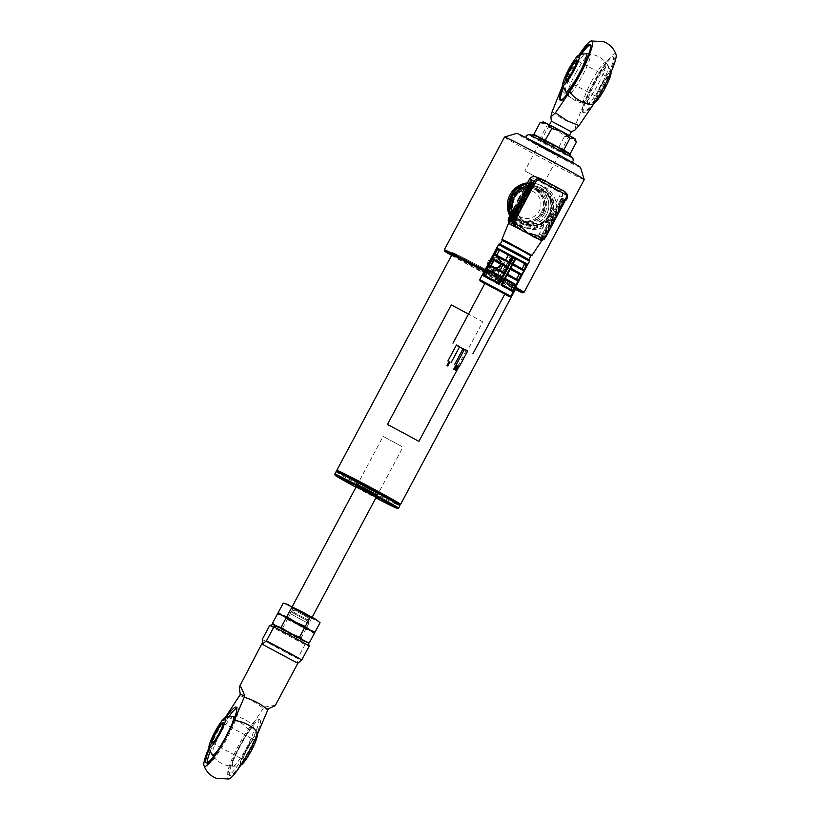 <?xml version="1.0" encoding="UTF-8"?>
<svg xmlns="http://www.w3.org/2000/svg" width="820" height="820" viewBox="0 0 820 820"><rect width="100%" height="100%" fill="white"/><g stroke="black" fill="none" stroke-linecap="round" stroke-linejoin="round"><path stroke-width="0.61" stroke-dasharray="4.1 3.07" d="M337.204 471.326A35.475 0.81 -151.9 0 0 367.032 488.084A35.475 0.81 -151.9 0 0 399.268 504.525A35.475 0.81 -151.9 0 0 399.535 504.607M400.59 504.341A36.152 0.82 28.1 0 1 400.17 504.249A36.152 0.82 28.1 0 1 366.253 486.916A36.152 0.82 28.1 0 1 336.835 470.301M452.917 253.79A36.152 0.82 -151.9 0 0 452.476 253.698A36.152 0.82 -151.9 0 0 481.535 270.139A36.152 0.82 -151.9 0 0 515.821 287.666A36.152 0.82 -151.9 0 0 516.251 287.748A36.152 0.82 -151.9 0 0 487.193 271.307A36.152 0.82 -151.9 0 0 452.917 253.79M339.347 472.258A33.394 0.758 28.1 0 1 373.264 489.653A33.394 0.758 28.1 0 1 397.464 503.552A33.394 0.758 28.1 0 1 363.547 486.157A33.394 0.758 28.1 0 1 339.347 472.258M357.582 484.179L376.923 495.126L363.393 488.074L357.756 484.671L377.518 494.819L358.34 484.476L377.518 494.819M355.952 487.234A35.25 0.799 -151.9 0 0 375.878 497.883M398.571 508.133A36.152 0.82 28.1 0 1 387.593 502.947A36.152 0.82 28.1 0 1 353.615 484.958A36.152 0.82 28.1 0 1 334.816 474.083M336.087 471.674A36.152 0.82 -151.9 0 0 354.558 482.385A36.152 0.82 -151.9 0 0 388.864 500.548A36.152 0.82 -151.9 0 0 399.863 505.725M399.494 504.484A35.25 0.799 28.1 0 1 388.772 499.462A35.25 0.799 28.1 0 1 354.998 481.576A35.25 0.799 28.1 0 1 337.327 471.295M360.041 487.316L376.862 496.52L360.041 487.316M515.852 258.628L512.715 256.885M502.404 265.526L491.805 259.458L491.61 258.341L502.701 264.686L502.639 265.618L492.01 259.55L502.414 265.526L505.181 260.35L494.778 254.374L493.558 254.743L505.212 261.426L508.482 255.491L507.867 255.143L524.287 263.599L521.52 268.776L522.904 269.524L508.318 262.041L521.52 268.776M497.668 249.167L508.174 255.256L505.181 260.35M502.199 240.434L530.899 255.758M516.784 252.929L500.077 244.421L523.631 257.316L528.767 259.745L516.784 252.929M508.523 223.327L541.374 240.936L541.907 238.753L540.503 238.036L541.733 237.062L561.741 199.598L562.92 200.234L563.361 198.973L562.13 199.957L542.194 237.277L542.01 235.473A5.422 5.361 -70.2 0 1 534.742 237.708L534.261 237.533A5.422 5.361 109.8 0 0 541.528 235.299L555.222 209.653L552.926 208.475A18.071 17.855 109.8 0 0 519.367 198.799A18.071 17.855 109.8 0 0 545.966 221.513A18.071 17.855 109.8 0 0 552.926 208.475L559.66 195.867L566.886 198.809A5.422 5.361 -70.2 0 1 566.886 198.809M517.451 201.515A18.071 17.855 109.8 0 0 550.169 215.496A18.071 17.855 109.8 0 0 520.454 195.898M512.162 211.56A22.591 22.325 109.8 0 0 553.715 217.474A22.591 22.325 109.8 0 0 525.815 185.986M510.768 214.163A22.591 22.325 109.8 0 0 551.337 216.623A22.591 22.325 109.8 0 0 526.85 184.049M548.713 215.332A20.336 20.09 109.8 0 0 537.899 186.663A20.336 20.09 109.8 0 0 513.33 196.277A20.336 20.09 109.8 0 0 524.144 224.936A20.336 20.09 109.8 0 0 548.713 215.332M549.369 215.568A20.336 20.09 109.8 0 0 538.555 186.898A20.336 20.09 109.8 0 0 513.986 196.513A20.336 20.09 109.8 0 0 524.8 225.172A20.336 20.09 109.8 0 0 549.369 215.568M509.866 215.865A22.591 22.325 109.8 0 0 549.369 215.916A22.591 22.325 109.8 0 0 527.465 182.901M510.44 214.768A22.591 22.325 109.8 0 0 550.681 216.388A22.591 22.325 109.8 0 0 527.076 183.629M512.797 196.226A19.434 19.198 109.8 0 0 523.139 223.614A19.434 19.198 109.8 0 0 546.612 214.43A19.434 19.198 109.8 0 0 536.28 187.042A19.434 19.198 109.8 0 0 512.797 196.226M514.775 196.933A19.434 19.198 109.8 0 0 525.107 224.321A19.434 19.198 109.8 0 0 548.59 215.137A19.434 19.198 109.8 0 0 538.248 187.749A19.434 19.198 109.8 0 0 514.775 196.933M508.482 255.491L510.132 256.383L507.293 261.713L508.164 262.164L507.764 262.789L523.273 270.743L521.356 274.331L521.92 274.618L527.322 265.157M497.76 275.377L486.086 268.704L488.023 265.106L499.083 271.461L497.115 275.971L486.475 269.913L497.494 276.073L505.212 261.426M456.32 345.21L459.487 346.952M484.886 283.423L504.812 294.062M457.17 365.853L457.97 366.284M464.509 349.238L467.697 350.95M449.083 361.63L449.883 362.061M456.422 345.015L459.61 346.716M455.746 365.341L456.545 365.771M463.085 348.736L464.417 349.402M515.565 258.474L513.023 263.733M504.792 279.353L502.045 284.489M513.75 284.509L510.983 289.685L501.727 284.376M513.269 291.479L510.983 289.685M515.678 285.35L518.281 281.301M510.265 268.919L507.498 274.095M519.275 274.146L516.518 279.323L507.262 274.013M518.322 280.491L516.518 279.323M518.302 280.44L518.26 281.291M521.202 274.987L523.857 270.128M511.321 256.947L508.554 262.123M503.019 272.486L517.369 279.886L502.793 272.404L505.786 267.31L518.752 273.952L515.985 279.138M505.786 267.31L518.752 273.952M502.793 272.404L502.229 273.152L518.302 281.383L518.66 280.747M505.561 267.043L507.764 262.789L507.026 262.41L502.639 272.527L501.758 272.076L501.491 272.773L502.229 273.152L500.026 277.58L514.611 285.063L513.217 284.314L510.46 289.501L512.233 290.454L497.197 282.746L510.46 289.501M501.491 272.773L499.575 276.361L515.821 284.694L516.385 284.97L518.302 281.383M497.494 282.849L500.261 277.672L513.217 284.314M500.261 277.672L499.154 276.965L495.885 283.084L497.176 282.736L500.026 277.406M512.295 290.495L512.787 291.756L516.057 285.627L514.611 285.063L515.144 285.165L512.233 290.454M515.144 285.165L517.738 281.106L517.369 279.886M505.11 265.998L521.356 274.331L520.136 274.7L521.592 275.274L521.92 274.618M520.679 274.803L517.758 280.276L518.363 280.594M523.837 271.031L523.283 269.913L524.195 270.385M508.318 262.041L511.014 256.834L526.071 264.553L523.283 269.913L522.904 269.524M511.014 256.834L510.132 256.383M508.174 255.256L505.017 260.473L505.632 260.821M493.568 253.892L496.161 255.122L498.919 249.946L496.151 255.122L505.407 260.432M488.74 264.563L493.558 254.743L491.303 258.126M496.879 275.889L486.27 269.811L485.768 268.488M497.115 275.971L494.347 281.157L483.246 274.854L488.843 264.624L487.685 264.911M483.318 274.885L485.091 275.838L487.849 270.661L485.081 275.848L494.347 281.157M485.43 269.144L486.475 269.913M483.246 274.854L482.16 275.264L483.246 274.854M494.04 281.045L496.869 275.715L494.04 281.045L494.224 282.193L497.494 276.073M502.639 265.618L499.882 270.795L489.243 264.737L499.882 270.795M493.394 260.299L490.626 265.485L493.384 260.309M503.029 265.711L502.404 265.352L499.646 270.713M490.965 258.782L492.01 259.55M489.243 264.737L488.699 264.635M499.493 270.836L500.097 271.184M494.234 254.272L497.084 248.942L507.877 255.143M497.084 248.942L496.418 248.573M504.136 272.291L489.765 264.921M485.676 275.93L483.841 275.069M498.611 282.633L485.624 276.032M496.725 255.225L495.3 254.559M509.671 261.928L496.684 255.307M457.068 366.048L457.755 366.376L457.099 365.986M463.013 348.848L467.543 351.237M507.293 261.713L507.026 262.41M499.575 276.361L499.154 276.965M516.057 285.627L516.385 284.97M527.045 265.055L526.132 264.593M524.287 263.599L526.594 264.747M533.02 182.44L511.68 222.261L510.522 221.636L512.069 222.404L512.91 221.277L532.959 183.731M533.061 182.399L532.17 181.917M512.069 222.404L511.147 221.902M532.908 183.823L531.729 183.188M531.462 183.301L531.514 181.886L530.673 183.014L510.224 221.738L511.465 220.754L531.462 183.301L530.284 182.665M510.624 221.882L509.445 221.246M531.514 181.886L530.755 181.486M531.903 182.03L530.724 181.394M510.224 221.738L509.097 221.133L510.224 221.738M508.707 222.497A5.422 5.361 109.8 0 0 511.065 225.049L511.547 225.223A5.422 5.361 -70.2 0 1 508.871 221.718M561.741 199.598L562.182 198.337L563.361 198.973M562.182 198.337L562.961 198.829M540.903 238.179L542.082 238.815L542.912 237.697L562.92 200.234M561.782 198.194L540.944 236.775L540.503 238.046L541.641 238.651L542.194 237.277M560.952 199.321L562.13 199.957M564.631 200.644L565.072 199.373L563.842 200.357L543.845 237.81L543.393 239.081L544.746 238.302M563.842 200.357L564.57 200.746M563.627 198.85L562.397 199.834L541.948 238.558L543.178 237.574L563.627 198.85L564.806 199.485L563.576 200.469L541.6 240.988M543.106 239.184L542.348 238.702M545.874 236.857L543.27 239.204M544.849 237.298L564.806 199.485M563.186 200.121L564.365 200.756M545.853 236.847A5.422 5.361 -70.2 0 1 539.293 239.409M544.091 239.378L543.393 239.081L544.255 238.722M566.251 200.008L565.072 199.373L566.251 200.008L565.37 200.398M564.672 199.229L565.851 199.865M530.345 235.432L531.165 233.362L522.33 231.178L515.636 224.998L514.898 227.109L511.065 225.049L514.981 227.16M548.262 222.691L545.966 221.513L539.232 234.12A3.167 3.126 -70.2 0 1 534.999 235.432L531.165 233.362M515.636 224.998L511.793 222.937A3.167 3.126 -70.2 0 1 510.532 218.663L517.266 206.056L515.626 205.133M529.812 182.552L524.226 193.018L522.565 192.075M534.353 184.336L534.804 183.075L533.707 182.563M513.094 222.712L513.986 222.425M524.82 263.784L522.043 268.96L512.797 263.651M523.816 270.108L522.135 268.816M275.366 705.313L263.948 707.055L268.355 708.644M239.676 695.616C247.445 697.851 255.307 702.084 263.271 708.316L263.948 707.055M259.766 719.806A31.631 4.838 118.3 0 1 259.868 719.847A31.631 4.838 118.3 0 1 249.3 749.675A31.631 4.838 118.3 0 1 229.979 775.597A31.631 4.838 118.3 0 1 229.877 775.546A31.631 4.838 118.3 0 1 240.445 745.728A31.631 4.838 118.3 0 1 259.766 719.806M258.197 718.955A31.631 4.838 118.3 0 1 258.3 718.996A31.631 4.838 118.3 0 1 247.732 748.824A31.631 4.838 118.3 0 1 228.401 774.746A31.631 4.838 118.3 0 1 228.308 774.695A31.631 4.838 118.3 0 1 238.866 744.878A31.631 4.838 118.3 0 1 258.197 718.955M207.327 762.784A31.631 4.838 -61.7 0 0 207.86 763.686A31.631 4.838 -61.7 0 0 207.962 763.738A31.631 4.838 -61.7 0 0 227.284 737.816A31.631 4.838 -61.7 0 0 237.851 707.988A31.631 4.838 -61.7 0 0 237.749 707.947A31.631 4.838 -61.7 0 0 236.806 708.049M263.271 708.316L249.034 730.015A35.485 5.432 -61.7 0 0 232.142 761.514A35.485 5.432 -61.7 0 0 228.165 779A35.485 5.432 -61.7 0 0 228.872 779M225.131 717.797A35.485 5.432 -61.7 0 0 209.038 747.666M262.297 639.446L297.67 658.491L297.578 663.206L298.675 662.13M233.167 716.526A21.904 3.352 -61.7 0 0 219.668 734.699A21.904 3.352 -61.7 0 0 212.544 755.158M218.222 749.757A21.904 3.352 -61.7 0 0 231.916 724.316M228.739 716.875A31.631 4.838 -61.7 0 0 210.258 751.192M226.166 717.469A31.631 4.838 -61.7 0 0 209.346 748.721M232.982 766.167A21.904 3.352 118.3 0 1 240.116 745.708A21.904 3.352 118.3 0 1 253.616 727.535A21.904 3.352 118.3 0 1 246.482 747.994A21.904 3.352 118.3 0 1 232.982 766.167M308.228 642.931L304.281 641.517L305.081 644.53L297.629 658.47A24.856 0.564 28.1 0 1 262.359 639.487M304.281 641.517A22.591 0.512 28.1 0 1 272.824 624.573L272.507 624.44M302.324 640.102L278.728 627.402L302.324 640.102M241.203 764.834A17.056 2.614 118.3 0 1 246.318 748.926A17.056 2.614 118.3 0 1 257.162 735.202M212.431 743.053A11.295 1.732 -61.7 0 0 212.687 743.043A11.295 1.732 -61.7 0 0 219.268 733.91A11.295 1.732 -61.7 0 0 223.276 723.394A11.295 1.732 -61.7 0 0 223.142 723.168M253.728 739.64A11.295 1.732 118.3 0 1 253.769 739.66A11.295 1.732 118.3 0 1 249.997 750.31A11.295 1.732 118.3 0 1 243.089 759.566A11.295 1.732 118.3 0 1 243.058 759.545A11.295 1.732 118.3 0 1 242.884 759.299A11.295 1.732 118.3 0 1 246.892 748.783A11.295 1.732 118.3 0 1 253.462 739.65A11.295 1.732 118.3 0 1 253.728 739.64M243.273 760.171A11.746 1.794 -61.7 0 0 250.51 750.433A11.746 1.794 -61.7 0 0 254.333 739.455A11.746 1.794 -61.7 0 0 254.067 739.466A11.746 1.794 -61.7 0 0 247.22 748.967A11.746 1.794 -61.7 0 0 243.058 759.904A11.746 1.794 -61.7 0 0 243.273 760.171M309.581 617.429L293.601 608.635L309.581 617.429M401.769 446.459L383.124 436.363L401.769 446.459M292.463 612.653L307.961 621.037L292.463 612.653M290.095 613.524L308.74 623.62L290.095 613.524M293.673 612.284L307.479 619.756L293.673 612.284M307.592 617.368L293.796 609.895L307.592 617.368M292.894 607.538L312.768 617.983L292.894 607.538M310.032 617.388L291.623 607.722L310.032 617.388M278.226 612.53L282.757 616.035L280.358 614.539M282.541 628.438L287.297 619.53L282.757 616.035L313.619 631.851M300.837 638.431L305.696 629.329L282.757 616.035L312.276 631.533M320.066 622.698L316.11 619.971L317.924 620.689M306.403 628.007L311.446 618.567L302.59 613.011L316.11 619.971L311.446 618.567M288.005 618.208L293.047 608.768L288.507 605.273L302.59 613.011L293.047 608.768M286.149 603.725L288.507 605.273L283.269 603.1M272.476 623.292L275.438 625.486M277.016 626.787L307.879 642.614M306.506 641.927L302.201 639.518M304.62 641.486L306.393 642.265L304.035 640.717M314.316 633.45L310.36 630.734L312.174 631.441M287.297 619.53L310.36 630.734L305.696 629.329M280.399 614.477L282.757 616.035L277.519 613.852M278.216 626.726L276.442 626.019M293.15 634.577L286.815 631.205M492.666 269.196C498.744 272.875 504.382 262.308 497.986 259.233C491.713 255.491 486.065 266.039 492.666 269.196M491.436 257.88L499.103 257.798C507.949 262.01 500.518 275.94 492.133 270.846L487.951 264.43M519.029 220.488L510.337 210.35L510.675 197.087L520.28 187.841L533.635 187.534L536.044 188.61L544.234 198.573L543.301 211.621L534.127 221.021L521.417 221.554L519.029 220.488M484.804 270.313A45.182 1.025 28.1 0 1 515.565 287.174M523.99 292.422A45.182 1.025 28.1 0 1 523.467 292.299A45.182 1.025 28.1 0 1 481.063 270.641A45.182 1.025 28.1 0 1 444.296 249.864M504.505 137.073A45.182 1.025 -151.9 0 0 540.831 157.624A45.182 1.025 -151.9 0 0 583.686 179.518A45.182 1.025 -151.9 0 0 584.229 179.631M515.124 288.005A44.28 1.004 -151.9 0 0 484.364 271.123M451.769 255.02A36.715 0.83 -151.9 0 0 483.339 272.66A36.715 0.83 -151.9 0 0 515.544 289.081M452.845 252.724A36.715 0.83 -151.9 0 0 452.404 252.642A36.715 0.83 -151.9 0 0 481.914 269.339A36.715 0.83 -151.9 0 0 516.733 287.133A36.715 0.83 -151.9 0 0 517.174 287.226A36.715 0.83 -151.9 0 0 487.664 270.528A36.715 0.83 -151.9 0 0 452.845 252.724M580.509 167.393A36.152 0.82 28.1 0 1 580.078 167.321A36.152 0.82 28.1 0 1 545.433 149.609A36.152 0.82 28.1 0 1 516.754 133.342M535.46 188.395A18.071 17.855 109.8 0 0 510.634 197.066A18.071 17.855 109.8 0 0 520.833 221.349A18.071 17.855 109.8 0 0 543.26 211.611A18.071 17.855 109.8 0 0 535.46 188.395M520.269 216.839A14.186 14.012 -70.2 0 1 514.601 197.692A14.186 14.012 -70.2 0 1 533.625 191.829A14.186 14.012 -70.2 0 1 539.283 210.986A14.186 14.012 -70.2 0 1 520.269 216.839M537.612 144.453L559.63 156.312L537.612 144.453M515.349 286.385A35.127 0.799 28.1 0 1 479.679 268.089A35.127 0.799 28.1 0 1 454.229 253.472A35.127 0.799 28.1 0 1 489.899 271.768A35.127 0.799 28.1 0 1 515.349 286.385M514.95 288.332A36.715 0.83 -151.9 0 0 484.292 271.276M451.564 255.409A44.28 1.004 -151.9 0 0 515.339 289.46M546.622 214.225A18.071 17.855 -70.2 0 1 524.779 222.763A18.071 17.855 -70.2 0 1 515.165 197.282A18.071 17.855 -70.2 0 1 536.997 188.743A18.071 17.855 -70.2 0 1 546.622 214.225M544.644 213.518A18.071 17.855 -70.2 0 1 522.811 222.056A18.071 17.855 -70.2 0 1 513.187 196.574A18.071 17.855 -70.2 0 1 535.029 188.036A18.071 17.855 -70.2 0 1 544.644 213.518M543.465 212.882A16.718 16.513 -70.2 0 1 523.262 220.775A16.718 16.513 -70.2 0 1 514.376 197.21A16.718 16.513 -70.2 0 1 534.568 189.307A16.718 16.513 -70.2 0 1 543.465 212.882M541.497 212.165A16.718 16.513 -70.2 0 1 521.294 220.067A16.718 16.513 -70.2 0 1 512.397 196.503A16.718 16.513 -70.2 0 1 532.6 188.6A16.718 16.513 -70.2 0 1 541.497 212.165M524.964 170.99L544.757 181.609L524.964 170.99M551.419 121.155L571.355 131.794M552.137 111.694L562.458 119.095L575.732 124.394L584.814 101.659A20.336 12.033 21.8 0 1 561.228 88.96M575.035 129.97L575.732 124.394M580.017 54.786A31.631 4.838 -61.7 0 0 563.186 86.028M560.593 100.245A31.631 4.838 -61.7 0 0 560.921 100.573A31.631 4.838 -61.7 0 0 561.024 100.624A31.631 4.838 -61.7 0 0 580.345 74.702A31.631 4.838 -61.7 0 0 590.912 44.874A31.631 4.838 -61.7 0 0 590.81 44.834A31.631 4.838 -61.7 0 0 590.451 44.782M581.329 54.438A31.631 4.838 -61.7 0 0 563.627 87.309M575.691 73.206A23.155 3.536 118.3 0 1 589.826 53.976A23.155 3.536 118.3 0 1 582.425 75.635A23.155 3.536 118.3 0 1 567.911 94.669A23.155 3.536 118.3 0 1 575.691 73.206M589.826 53.976A24.856 24.856 0 0 0 585.746 53.833A21.392 3.27 -61.7 0 0 572.801 71.606A21.392 3.27 -61.7 0 0 565.554 91.338A24.856 24.856 0 0 0 567.911 94.659M583.819 112.904A31.631 4.838 118.3 0 1 583.717 112.852A31.631 4.838 118.3 0 1 594.285 83.035A31.631 4.838 118.3 0 1 613.616 57.113A31.631 4.838 118.3 0 1 613.708 57.154A31.631 4.838 118.3 0 1 603.151 86.981A31.631 4.838 118.3 0 1 583.819 112.904M583.04 112.473A31.631 4.838 118.3 0 1 582.938 112.432A31.631 4.838 118.3 0 1 593.495 82.605A31.631 4.838 118.3 0 1 612.827 56.682A31.631 4.838 118.3 0 1 612.929 56.734A31.631 4.838 118.3 0 1 602.362 86.551A31.631 4.838 118.3 0 1 583.04 112.473M594.818 83.466A21.392 3.27 118.3 0 1 608.297 65.969A21.392 3.27 118.3 0 1 601.039 85.7A21.392 3.27 118.3 0 1 588.094 103.474A21.392 3.27 118.3 0 1 594.818 83.466M591.415 81.682A23.155 3.536 118.3 0 1 605.929 62.648A23.155 3.536 118.3 0 1 598.159 84.101A23.155 3.536 118.3 0 1 584.014 103.34A23.155 3.536 118.3 0 1 591.415 81.682M616.045 54.417A35.485 5.432 -61.7 0 0 615.43 53.71A35.485 5.432 -61.7 0 0 601.777 69.023A35.485 5.432 -61.7 0 0 584.814 101.659M578.971 55.104A35.485 5.432 -61.7 0 0 562.889 84.972M595.043 102.141A17.056 2.614 118.3 0 1 600.168 86.233A17.056 2.614 118.3 0 1 611.002 72.508M596.939 96.873A11.295 1.732 118.3 0 1 596.899 96.852A11.295 1.732 118.3 0 1 596.724 96.606A11.295 1.732 118.3 0 1 600.732 86.09A11.295 1.732 118.3 0 1 607.312 76.957A11.295 1.732 118.3 0 1 607.579 76.947A11.295 1.732 118.3 0 1 607.61 76.967A11.295 1.732 118.3 0 1 603.838 87.617A11.295 1.732 118.3 0 1 596.939 96.873M608.184 76.762A11.746 1.794 -61.7 0 0 607.907 76.772A11.746 1.794 -61.7 0 0 601.07 86.274A11.746 1.794 -61.7 0 0 596.899 97.211A11.746 1.794 -61.7 0 0 597.114 97.488A11.746 1.794 -61.7 0 0 604.361 87.74A11.746 1.794 -61.7 0 0 608.184 76.762M566.282 80.36A11.295 1.732 -61.7 0 0 566.538 80.35A11.295 1.732 -61.7 0 0 573.108 71.217A11.295 1.732 -61.7 0 0 577.116 60.7A11.295 1.732 -61.7 0 0 576.983 60.475M570.392 155.677L569.172 154.047L570.392 155.677C566.886 152.315 562.756 150.255 558 149.496L558.328 148.041L533.81 134.367M532.539 135.115L536.106 136.212L538.904 139.205C545.956 141.368 552.321 144.802 558 149.496M568.762 160.915A24.333 0.553 28.1 0 1 556.052 154.939A24.333 0.553 28.1 0 1 528.49 139.851A24.333 0.553 28.1 0 1 541.19 145.827A24.333 0.553 28.1 0 1 568.762 160.915M543.332 121.934L571.519 137.299L576.347 142.219M538.904 139.205L540.185 138.273L546.428 126.577L556.565 129.478L564.57 136.356L571.519 137.299L575.209 138.959M541.436 122.303L544.306 122.641L546.428 126.577M568.608 135.341L549.912 125.573L568.608 135.341M570.105 153.914L558.328 148.041L564.57 136.356M458.81 366.714L482.744 321.881A36.172 0.82 -151.9 0 0 468.507 314.091M487.9 265.885A6.775 6.693 109.8 0 0 498.929 268.724A6.775 6.693 109.8 0 0 496.602 257.47A6.775 6.693 109.8 0 0 487.9 265.885M495.946 259.766L491.744 261.098L490.77 265.424L493.988 268.406L498.181 267.074L499.154 262.748L495.946 259.766L496.848 259.54L500.436 262.882L496.848 259.54L492.164 261.026L491.067 265.864L492.164 261.026M490.77 265.424L494.706 268.673L498.898 267.34L499.882 263.015L499.154 262.748M500.436 262.882L499.349 267.709L494.655 269.206L491.067 265.864M499.349 267.709L498.181 267.074M491.744 261.098L492.471 261.354L491.498 265.69L493.988 268.406M376.185 497.309L356.259 486.67M527.844 264.368L496.746 247.763C496.428 249.382 495.382 248.009 509.435 255.983L526.707 264.798M498.447 244.575L529.546 261.18M531.944 255.409L501.912 239.368M510.819 296.245L479.731 279.64M482.959 274.782L482.068 275.264L494.224 282.193M484.753 283.669L504.679 294.308L484.753 283.669M504.679 266.603L501.758 272.076M495.885 283.084L512.787 291.756M518.691 280.696L521.592 275.274M494.368 254.272L493.22 254.548M499.083 271.461L499.677 271.789M502.701 264.686L503.295 265.014M532.959 182.409L532.201 181.999M512.91 221.277L511.803 220.683M511.465 220.754L510.286 220.119M541.733 237.062L542.912 237.697M540.944 236.775L542.122 237.41M543.845 237.81L544.562 238.2M563.227 198.717L564.406 199.352M562.397 199.834L563.576 200.469M542.389 237.298L543.568 237.933M543.178 237.574L544.285 238.169M542.01 235.473L539.232 234.12M555.222 209.653L561.956 197.046A5.422 5.361 109.8 0 0 559.793 189.717L558.399 191.593A3.167 3.126 -70.2 0 1 559.66 195.867M535.46 238.036L530.417 235.473L534.261 237.533L534.999 235.432M530.468 181.333L530.96 180.41A3.167 3.126 -70.2 0 1 535.204 179.098L536.598 177.233A5.422 5.361 109.8 0 0 535.88 176.905M564.591 191.439L559.793 189.717L536.598 177.233L541.395 178.955M535.204 179.098L558.399 191.593M511.793 222.937L511.055 225.049L508.707 222.527M510.532 218.663L509.589 218.151M530.96 180.41L529.32 179.488M534.794 183.075L533.625 182.44L534.804 183.075M516.856 252.949L511.987 251.207M297.824 663.257L261.949 644.1M249.034 730.015A20.336 9.932 33.3 0 0 225.438 717.316M269.688 625.476A24.856 0.564 -151.9 0 0 305.081 644.53L309.232 646.016M272.824 624.573L276.77 625.998M293.334 607.456L311.979 617.552L293.334 607.456M497.986 259.233L499.103 257.798M572.893 158.178A25.123 0.574 28.1 0 1 555.201 149.404A25.123 0.574 28.1 0 1 529.956 135.525A25.123 0.574 28.1 0 1 528.644 134.552M489.765 266.264A6.324 6.252 109.8 0 0 497.586 270.395A6.324 6.252 109.8 0 0 501.737 262.472A6.324 6.252 109.8 0 0 493.917 258.341A6.324 6.252 109.8 0 0 489.765 266.264M492.01 270.231L493.394 270.723C499.657 271.471 502.557 268.663 502.106 262.318A6.775 6.693 -70.2 0 1 493.394 270.723A6.775 6.693 -70.2 0 1 491.067 259.479A6.775 6.693 -70.2 0 1 502.096 262.308L497.976 257.972L496.602 257.47M496.664 260.022L492.471 261.354L496.674 260.022M452.476 253.698L451.912 254.764M516.251 287.748L515.688 288.824M356.536 485.665L355.562 486.116M377.036 497.576L376.862 496.52M540.554 190.014L541.21 190.26M539.314 184.777L541.702 185.627M537.899 186.663L538.555 186.898M537.346 184.07L538.658 184.541M525.107 224.321L523.139 223.614M514.673 285.093L500.026 277.58M520.208 274.741L505.55 267.228M507.857 255.143L505.007 260.473M502.455 265.239L499.421 270.928M457.755 366.376L466.272 350.437M508.953 221.174C508.164 220.918 508.984 222.251 511.434 225.162L511.434 225.162M534.855 237.769L535.491 238.046M539.263 239.399L543.506 238.999L542.614 239.87M538.248 187.749L536.28 187.042M522.063 226.586L523.385 227.058M524.144 224.936L524.8 225.172M524.041 227.304L526.419 228.155M528.326 224.034L528.992 224.27M258.3 718.996L259.868 719.847M237.851 707.988L236.283 707.147M207.86 763.686L206.291 762.846M228.308 774.695L229.877 775.546M257.111 735.027A24.856 24.856 0 0 0 232.962 716.495M223.276 723.394L223.101 722.789M212.687 743.043L212.093 743.227M223.101 723.148L253.769 739.66M242.884 759.299L243.058 759.904M253.462 739.65L254.067 739.466M212.39 743.033L243.058 759.545M213.466 756.604A24.856 24.856 0 0 0 241.029 764.896M312.133 617.275L311.979 617.552C311.549 618.311 310.76 618.27 309.611 617.439L295.303 609.875C292.248 608.471 291.161 607.487 292.053 606.913L292.207 606.636M376.298 497.104L403.05 447.002M356.362 486.465L383.124 436.363M307.961 621.037L308.74 623.62M291.397 612.191L288.814 612.981M307.479 619.756L308.535 617.768M292.73 611.884L293.796 609.895M311.549 618.352L312.768 617.983M291.623 607.722L291.254 606.492M306.393 642.265L307.561 642.542M452.404 252.642L451.338 254.63M533.061 187.329L533.635 187.534M520.833 221.349L521.417 221.554M517.174 287.226L516.108 289.214M524.779 222.763L522.811 222.056M523.262 220.775L521.294 220.067M534.568 189.307L532.6 188.6M536.997 188.743L535.029 188.036M569.377 135.495L544.757 181.609M560.921 100.573L560.132 100.153M582.938 112.432L583.717 112.852M608.297 65.969A24.856 24.856 0 0 0 605.929 62.648M584.014 103.34A24.856 24.856 0 0 0 588.094 103.474M612.929 56.734L613.708 57.154M590.912 44.874L590.123 44.454M549.451 124.855L524.831 170.96M567.307 93.921A24.856 24.856 0 0 0 594.869 102.203M566.23 80.339L596.899 96.852M596.724 96.606L596.899 97.211M607.312 76.957L607.907 76.772M576.942 60.454L607.61 76.967M577.116 60.7L576.942 60.096M566.538 80.35L565.933 80.534M610.961 72.334A24.856 24.856 0 0 0 588.873 53.874M526.071 137.688L528.367 139.789L548.457 150.921L568.352 161.161L571.714 162.063M533.082 135.187L532.313 135.105"/><path stroke-width="1.23" d="M399.535 504.607A35.475 0.81 -151.9 0 0 399.678 504.628A35.475 0.81 -151.9 0 0 371.532 488.669A35.475 0.81 -151.9 0 0 337.543 471.285A35.475 0.81 -151.9 0 0 337.112 471.223A35.475 0.81 -151.9 0 0 337.204 471.326M337.112 471.223L336.835 470.301A36.152 0.82 28.1 0 1 336.835 470.28A36.152 0.82 28.1 0 1 337.266 470.372A36.152 0.82 28.1 0 1 371.552 487.89A36.152 0.82 28.1 0 1 400.611 504.331A36.152 0.82 28.1 0 1 400.59 504.341L399.678 504.628M375.878 497.883A35.25 0.799 -151.9 0 0 386.64 503.439A35.25 0.799 -151.9 0 0 397.351 508.502A35.25 0.799 -151.9 0 0 379.68 498.222A35.25 0.799 -151.9 0 0 345.907 480.335A35.25 0.799 -151.9 0 0 335.185 475.313A35.25 0.799 -151.9 0 0 355.952 487.234M334.816 474.083A36.152 0.82 28.1 0 1 334.816 474.062A36.152 0.82 28.1 0 1 345.814 479.249A36.152 0.82 28.1 0 1 380.121 497.412A36.152 0.82 28.1 0 1 398.592 508.123A36.152 0.82 28.1 0 1 398.571 508.133L399.863 505.725A36.152 0.82 -151.9 0 0 399.863 505.704A36.152 0.82 -151.9 0 0 381.064 494.839A36.152 0.82 -151.9 0 0 347.085 476.851A36.152 0.82 -151.9 0 0 336.108 471.664A36.152 0.82 -151.9 0 0 336.087 471.674L334.816 474.062L335.185 475.313M336.108 471.664L337.327 471.295A35.25 0.799 28.1 0 1 348.039 476.348A35.25 0.799 28.1 0 1 381.167 493.886A35.25 0.799 28.1 0 1 399.494 504.484L399.863 505.704M528.818 259.663L530.899 255.758L518.916 248.942L502.199 240.434L500.118 244.339M512.223 219.719L531.729 183.188L531.78 181.773L510.942 220.354L510.522 221.636L511.147 221.902L513.217 219.278A5.422 5.361 -70.2 0 0 515.38 226.597L513.597 224.157L515.032 223.696L515.862 226.771L519.695 228.841L521.089 226.966L527.793 233.136L536.618 235.32L542.676 238.589L542.737 239.85L539.058 239.266L542.676 238.589A4.069 4.018 109.8 0 0 545.484 236.508L544.091 239.378A5.422 5.361 -70.2 0 1 542.727 239.84L539.293 239.409A5.422 5.361 -70.2 0 1 538.576 239.091L508.523 223.327L509.066 222.076M520.454 195.898A18.071 17.855 109.8 0 0 517.451 201.515M525.815 185.986A22.591 22.325 109.8 0 0 512.162 211.56M526.85 184.049A22.591 22.325 109.8 0 0 510.768 214.163M527.465 182.901A22.591 22.325 109.8 0 0 509.866 215.865M527.076 183.629A22.591 22.325 109.8 0 0 510.44 214.768M523.795 270.938L512.736 264.583L512.418 263.558L515.257 258.228L513.597 257.337L508.144 267.545L492.533 259.745L493.917 260.493L491.2 265.588M508.144 267.545L502.619 277.908L486.998 270.108L488.382 270.846L485.676 275.93M486.998 270.108L485.706 269.237L496.694 248.665L479.731 279.64L510.819 296.245L509.794 296.707L507.119 295.528L497.279 289.614L481.627 281.496L484.753 283.669L480.059 280.881L479.731 279.64M467.543 351.237L456.32 345.21M459.487 346.952L463.013 348.848M472.894 353.84L504.812 294.062L496.489 289.327L484.886 283.423L452.968 343.19M457.97 366.284L457.17 365.853M459.179 366.888L467.697 350.95L466.365 350.191L464.509 349.238L455.992 365.187M451.102 362.655L459.61 346.716L458.277 345.958L456.422 345.015L447.915 360.954M449.565 361.845L449.104 361.599L446.982 365.577M457.099 365.986L455.746 365.341M464.417 349.402L463.085 348.736L454.567 364.674M515.257 258.228L515.882 258.587L512.736 264.583L510.819 268.16L510.235 267.832L512.418 263.558M523.826 270.077L526.655 264.778L523.877 263.025L515.882 258.587L512.992 264.019M526.655 264.778L527.322 265.157L516.333 285.729L504.792 279.353M516.364 284.888L518.609 281.496L507.201 274.936L504.894 279.159L504.269 278.8L510.235 267.832M504.884 279.159L502.035 284.509L500.999 284.93L504.269 278.8M512.848 290.639L515.667 285.35L504.812 279.323M518.26 281.291L516.374 284.878L504.7 278.195M509.804 268.437L510.429 268.796L507.201 274.936L506.883 273.921M521.899 274.526L521.868 275.366L520.669 274.895L510.327 268.991M518.302 280.44L521.202 274.987L510.337 268.96M521.868 275.366L518.947 280.85L518.322 280.491M510.419 268.796L510.819 268.16L518.875 272.63L521.909 274.515L521.069 274.997M527.322 265.157L524.482 270.487L523.857 270.128M496.418 248.562L491.303 258.126M485.768 268.488L487.685 264.901M485.43 269.144L482.16 275.264M489.243 264.737L488.289 264.409M488.033 264.255L490.965 258.782M488.74 264.563L488.023 265.106L488.843 264.624M510.757 262.666L509.876 262.215L509.589 262.882L494.081 254.938L492.164 258.515L507.672 266.469L509.589 262.882L510.327 263.271M508.41 266.859L507.672 266.469L504.054 273.244L487.992 265.014M502.619 277.908L499.349 284.038L482.437 275.366L483.841 275.069L498.888 282.787L483.769 275.038L489.232 264.819L504.351 272.578L489.694 264.891M504.136 272.291L507.119 267.217M505.222 273.029L504.351 272.578M502.885 277.221L502.137 276.832L504.054 273.244L504.792 273.634M501.584 277.58L488.382 270.846M501.348 277.498L498.611 282.633M486.075 268.601L502.137 276.832L498.898 282.787L499.349 284.038M492.533 259.745L492.154 259.346L489.232 264.819L489.765 264.921M506.883 267.135L493.917 260.493M491.241 258.884L492.154 259.346L491.61 258.238M489.232 264.819L488.32 264.358M499.452 250.131L497.607 249.136L494.757 254.466L509.876 262.215L512.726 256.885L499.452 250.131L496.725 255.225M512.418 256.773L509.671 261.928M493.527 254.651L495.3 254.559M496.694 248.665L497.607 249.136M494.757 254.466L493.855 253.995M495.229 254.528L509.876 262.215M497.668 249.167L513.597 257.337M456.545 365.771L457.068 366.048M518.302 281.383L518.66 280.747M530.222 182.778L529.495 182.378L509.497 219.842L508.748 223.368L510.522 221.636M532.959 183.731L533.02 182.44M509.271 221.185L530.284 182.665L530.724 181.394L529.495 182.378M508.871 221.718A5.422 5.361 -70.2 0 1 509.374 217.894L509.568 219.709M567.122 194.155L566.077 194.75L564.591 191.439L567.122 194.155M539.816 239.594L535.224 237.195L536.618 235.32M544.562 238.2L544.746 238.302A5.422 5.361 109.8 0 0 545.874 236.857L565.021 200.992L564.57 200.746M542.614 239.87L541.6 240.988L539.058 239.266M544.255 238.722L544.091 239.378M545.484 236.508L565.902 198.245A4.069 4.018 109.8 0 0 566.077 194.75L538.432 179.867A4.069 4.018 109.8 0 0 535.634 181.948L534.353 184.336L533.615 182.44L532.385 183.424L513.238 219.288A5.422 5.361 109.8 0 0 512.654 221.021L512.828 222.62L513.986 222.425L534.353 184.336M533.625 182.44L534.25 181.24A5.422 5.361 -70.2 0 1 537.992 178.463L541.364 178.934L564.642 191.47L567.132 194.166A5.422 5.361 -70.2 0 1 566.897 198.809L566.261 200.029L564.631 200.644M565.37 200.398L565.021 200.992M515.626 205.133L509.374 217.894M522.596 192.075L529.32 179.467C530.868 176.987 533.061 176.136 535.88 176.905A5.422 5.361 109.8 0 0 529.32 179.467L535.634 181.948M535.88 176.905L541.261 178.883M564.642 191.47L541.395 178.955L538.432 179.867L537.992 178.463M541.364 178.934L540.769 178.668M534.025 183.311L513.094 222.712M533.564 184.059L532.385 183.424M526.594 264.747L515.852 258.628M225.131 717.797A35.485 5.432 -61.7 0 1 225.438 717.316L240.352 694.355C239.194 688.626 239.03 685.838 239.85 685.991C240.772 686.463 242.412 689.784 244.77 695.934L234.305 720.503A20.336 10.722 22.8 0 1 257.89 733.203A35.485 5.432 -61.7 0 1 228.872 779L216.623 778.416C210.443 776.017 206.22 771.733 203.954 765.583A35.485 5.432 -61.7 0 0 204.57 766.29A35.485 5.432 -61.7 0 0 217.536 752.043A35.485 5.432 -61.7 0 0 234.305 720.503M261.949 644.1L297.824 663.257L301.791 659.967A24.856 0.564 28.1 0 0 266.408 640.912L262.195 644.151L262.441 642.624L239.85 685.991M209.346 748.721A31.631 4.838 -61.7 0 0 206.291 762.846A31.631 4.838 -61.7 0 0 206.384 762.887A31.631 4.838 -61.7 0 0 225.715 736.965A31.631 4.838 -61.7 0 0 236.283 707.147A31.631 4.838 -61.7 0 0 236.18 707.096A31.631 4.838 -61.7 0 0 226.166 717.469M209.038 747.666A35.485 5.432 -61.7 0 0 203.954 765.583M240.352 694.355L244.77 695.934M212.544 755.158A21.904 3.352 -61.7 0 0 218.222 749.757M231.916 724.316A21.904 3.352 -61.7 0 0 233.167 716.526M236.806 708.049A31.631 4.838 -61.7 0 0 228.739 716.875M210.258 751.192A31.631 4.838 -61.7 0 0 207.327 762.784M275.243 705.046C275.961 705.405 273.665 706.604 268.355 708.644L257.89 733.203M267.679 709.905C261.683 704.37 253.821 700.136 244.093 697.205M262.359 639.487A24.856 0.564 28.1 0 1 262.246 639.415L269.688 625.476L272.824 624.573M262.441 642.624L262.246 639.415M266.408 640.912L273.849 626.962L276.77 625.998A22.591 0.512 28.1 0 1 308.228 642.931L309.232 646.016A24.856 0.564 -151.9 0 0 273.849 626.962L269.688 625.476M301.791 659.967L309.232 646.016M272.517 624.44L276.709 625.967L308.228 642.931M214.871 731.983A17.056 2.614 118.3 0 1 224.957 717.859A17.056 2.614 118.3 0 1 219.832 733.767A17.056 2.614 118.3 0 1 208.997 747.491A17.056 2.614 118.3 0 1 214.871 731.983M257.111 735.027A24.856 24.856 0 0 1 257.162 735.202A17.056 2.614 118.3 0 1 251.289 750.71A17.056 2.614 118.3 0 1 241.203 764.834A24.856 24.856 0 0 1 241.029 764.896M222.886 722.512A11.746 1.794 118.3 0 1 223.101 722.789A11.746 1.794 118.3 0 1 218.93 733.726A11.746 1.794 118.3 0 1 212.093 743.227A11.746 1.794 118.3 0 1 211.816 743.238A11.746 1.794 118.3 0 1 215.639 732.26A11.746 1.794 118.3 0 1 222.886 722.512M212.421 743.053A11.295 1.732 -61.7 0 0 212.431 743.053A11.295 1.732 -61.7 0 1 212.39 743.033A11.295 1.732 -61.7 0 1 216.162 732.383A11.295 1.732 -61.7 0 1 223.06 723.127A11.295 1.732 -61.7 0 1 223.101 723.148A11.295 1.732 -61.7 0 1 223.142 723.168M312.276 631.533L315.023 632.128L309.786 629.955L305.245 626.459L295.692 622.216L286.846 616.66L282.183 615.256L278.226 612.53L280.266 614.447M312.143 631.502L280.358 614.539M305.245 626.459L310.288 617.019L315.526 619.192L320.066 622.698L315.023 632.128M286.846 616.66L291.889 607.22L301.442 611.464L315.526 619.192L320.066 622.698M278.226 612.53L283.269 603.1L287.933 604.504L291.889 607.22M284.673 603.376L301.442 611.464L310.288 617.019M275.438 625.486L272.476 623.292L274.444 625.127M307.561 642.542L309.284 642.89L306.506 641.927M312.174 631.441L309.786 629.955L314.316 633.45L312.174 631.441M309.284 642.89L314.316 633.45M272.476 623.292L277.519 613.852L282.183 615.256L278.923 614.139M286.815 631.205L281.106 627.423L278.216 626.726M281.106 627.423L286.139 617.983M302.201 639.518L299.505 637.222L293.15 634.577M299.505 637.222L304.538 627.782L309.786 629.955L295.692 622.216L304.538 627.782M487.951 264.43L491.436 257.88M484.364 271.123A44.28 1.004 -151.9 0 0 445.198 251.176A44.28 1.004 -151.9 0 0 444.665 251.094L444.296 249.864A45.182 1.025 28.1 0 1 444.296 249.844A45.182 1.025 28.1 0 1 444.84 249.957A45.182 1.025 28.1 0 1 484.804 270.313M515.565 287.174A45.182 1.025 28.1 0 1 524.011 292.412A45.182 1.025 28.1 0 1 523.99 292.422L522.77 292.791A44.28 1.004 -151.9 0 0 515.124 288.005M524.011 292.412L584.229 179.631A45.182 1.025 -151.9 0 0 584.229 179.611A45.182 1.025 -151.9 0 0 547.452 158.844A45.182 1.025 -151.9 0 0 505.048 137.186A45.182 1.025 -151.9 0 0 504.525 137.053A45.182 1.025 -151.9 0 0 504.505 137.073L444.296 249.844M515.339 289.46A44.28 1.004 -151.9 0 0 522.258 292.668A44.28 1.004 -151.9 0 0 522.77 292.791M484.292 271.276A36.715 0.83 -151.9 0 0 451.779 254.723A36.715 0.83 -151.9 0 0 451.338 254.63A36.715 0.83 -151.9 0 0 451.769 255.02M515.544 289.081A36.715 0.83 -151.9 0 0 515.667 289.122A36.715 0.83 -151.9 0 0 516.108 289.214A36.715 0.83 -151.9 0 0 514.95 288.332M504.525 137.053L516.754 133.342A36.152 0.82 28.1 0 1 517.174 133.445A36.152 0.82 28.1 0 1 551.091 150.777A36.152 0.82 28.1 0 1 580.509 167.393L584.229 179.611M444.665 251.094A44.28 1.004 -151.9 0 0 451.564 255.409M569.377 135.495L571.355 131.794L551.419 121.155L550.876 116.963L552.137 111.694L561.228 88.96A35.485 5.432 -61.7 0 1 562.889 84.972M569.633 91.973A35.485 5.432 -61.7 0 0 587.376 59.614A35.485 5.432 -61.7 0 0 591.835 41A35.485 5.432 -61.7 0 0 591.128 41L603.376 41.584C609.557 43.983 613.78 48.267 616.045 54.417A35.485 5.432 -61.7 0 1 593.229 104.683A20.336 11.285 -145.8 0 1 569.633 91.973L555.417 112.873L567.276 120.827L579.012 125.573L575.035 129.97L571.355 131.794M563.186 86.028A31.631 4.838 -61.7 0 0 560.132 100.153A31.631 4.838 -61.7 0 0 560.234 100.194A31.631 4.838 -61.7 0 0 579.555 74.271A31.631 4.838 -61.7 0 0 590.123 44.454A31.631 4.838 -61.7 0 0 590.021 44.403A31.631 4.838 -61.7 0 0 580.017 54.786M590.451 44.782A31.631 4.838 -61.7 0 0 581.329 54.438M563.627 87.309A31.631 4.838 -61.7 0 0 560.593 100.245M565.554 91.338A21.392 3.27 -61.7 0 0 579.022 73.841A21.392 3.27 -61.7 0 0 585.746 53.833M591.128 41A35.485 5.432 -61.7 0 0 578.971 55.104M593.229 104.683L579.012 125.573M555.417 112.873L550.876 116.963M573.682 71.073A17.056 2.614 118.3 0 1 562.838 84.798A17.056 2.614 118.3 0 1 568.711 69.29A17.056 2.614 118.3 0 1 578.797 55.165A17.056 2.614 118.3 0 1 573.682 71.073M610.961 72.334A24.856 24.856 0 0 1 611.002 72.508A17.056 2.614 118.3 0 1 605.129 88.017A17.056 2.614 118.3 0 1 595.043 102.141A24.856 24.856 0 0 1 594.869 102.203M565.667 80.544A11.746 1.794 118.3 0 1 569.49 69.567A11.746 1.794 118.3 0 1 576.726 59.829A11.746 1.794 118.3 0 1 576.942 60.096A11.746 1.794 118.3 0 1 572.78 71.032A11.746 1.794 118.3 0 1 565.933 80.534A11.746 1.794 118.3 0 1 565.667 80.544M576.983 60.475A11.295 1.732 -61.7 0 0 576.942 60.454A11.295 1.732 -61.7 0 0 576.911 60.434A11.295 1.732 -61.7 0 0 570.002 69.69A11.295 1.732 -61.7 0 0 566.23 80.339A11.295 1.732 -61.7 0 0 566.271 80.36A11.295 1.732 -61.7 0 0 566.282 80.36M526.071 137.688L526.194 135.782L528.644 134.552A25.123 0.574 28.1 0 1 547.668 144.115A25.123 0.574 28.1 0 1 571.55 157.266A25.123 0.574 28.1 0 1 572.893 158.178L567.501 152.623L563.688 151.567C557.989 146.862 551.614 143.428 544.582 141.276C541.179 137.975 537.049 135.915 532.19 135.095L532.313 135.105M532.19 135.095L533.81 134.367L563.729 150.009L569.972 138.313L574.215 138.283L575.209 138.959L576.347 142.219L570.105 153.914L570.392 155.677M569.972 138.313L561.956 131.436L574.215 138.283L575.742 140.24M547.001 123.615L543.332 121.934L540.052 122.672L547.001 123.615L561.956 131.436L551.819 128.545L547.001 123.615M570.105 153.914L563.729 150.009L563.688 151.567M551.819 128.545L544.582 141.276M533.81 134.367L540.052 122.672M468.507 314.091A36.172 0.82 -151.9 0 0 451.266 304.938L387.44 424.483A36.172 0.82 -151.9 0 1 418.907 441.426L458.81 366.714M356.259 486.67L376.185 497.309M496.746 247.763L527.844 264.368L529.546 261.18L498.447 244.575L496.807 248.716M511.987 251.207L516.856 252.949C536.014 263.794 527.567 258.474 529.546 261.18M502.322 240.557L501.912 239.368L507.283 241.9L531.944 255.409L541.6 240.988M482.437 275.366L485.706 269.237M512.736 264.583L512.141 264.245M504.894 279.159L502.035 284.509L512.766 290.649M502.035 284.478L512.971 290.752L513.156 291.858L500.999 284.93M516.692 285.083L513.269 291.479M507.201 274.936L506.616 274.608M507.58 274.136L517.902 280.071M522.227 274.72L523.816 270.948M511.772 220.805L510.942 220.354M531.668 183.29L530.94 182.901M510.224 220.231L509.497 219.842M509.589 218.151L508.902 217.72A5.422 5.361 109.8 0 0 508.707 222.497M566.886 198.809L565.902 198.245M529.812 182.552L530.468 181.333M513.566 221.513L512.654 221.021M515.206 220.201A4.069 4.018 109.8 0 0 515.032 223.696L521.089 226.966M513.597 224.157A5.422 5.361 -70.2 0 1 513.228 222.763M513.105 263.773L523.437 269.708M451.912 254.764L336.835 470.28M515.688 288.824L400.611 504.331M355.613 486.127L376.995 497.545M397.351 508.502L398.571 508.133M498.447 244.575C498.847 243.837 499.626 243.858 500.805 244.647L516.856 252.96M501.912 239.368L508.523 223.327M455.059 369.81L457.191 365.822M453.634 369.297L455.766 365.31M513.761 284.499L511.075 289.521M516.333 285.729L513.269 291.489M516.374 284.878L515.534 285.36M510.429 268.796L507.457 274.382M519.296 274.136L516.6 279.179M507.498 274.095L518.096 280.173L518.291 281.291M513.033 263.733L523.631 269.811L523.826 270.928L521.909 274.515M524.482 270.487L524.144 271.133M482.068 275.264L482.959 274.782M454.434 369.717L456.566 365.73M447.771 366.007L449.903 362.02M455.858 370.23L457.99 366.243M513.156 291.858L510.819 296.245M567.132 194.166L566.261 200.029M542.737 239.85L544.111 239.378M508.707 222.527L508.871 217.72L515.606 205.113M522.565 192.075L529.3 179.467M531.944 255.409L530.724 255.727M526.707 264.798L527.844 264.368M524.82 263.784L522.135 268.816M275.366 705.313L297.824 663.257M232.962 716.495A24.856 24.856 0 0 0 224.957 717.859M208.997 747.491A24.856 24.856 0 0 0 213.466 756.604M312.133 617.275L376.298 497.104M292.207 606.636L356.362 486.465M551.429 121.155L549.451 124.855M562.838 84.798A24.856 24.856 0 0 0 567.307 93.921M588.873 53.874A24.856 24.856 0 0 0 578.797 55.165M571.714 162.063L573.241 160.884L572.893 158.178M532.539 135.115L528.644 134.552"/></g></svg>
